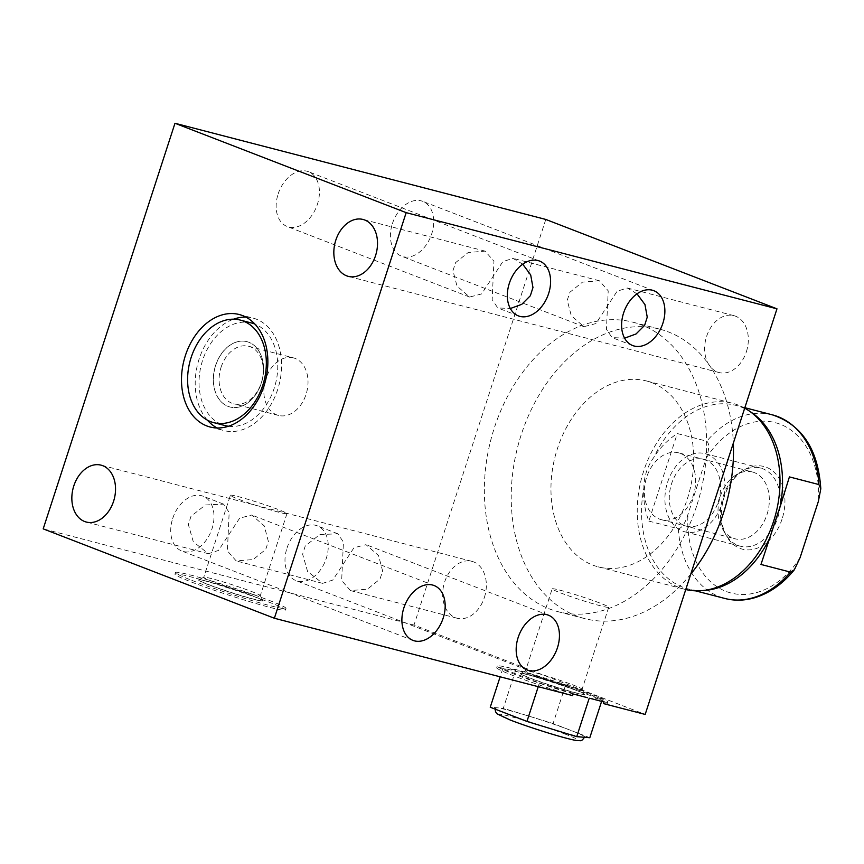 <?xml version="1.0" encoding="UTF-8"?>
<svg xmlns="http://www.w3.org/2000/svg" width="864" height="864" viewBox="0 0 864 864"><rect width="100%" height="100%" fill="white"/><g stroke="black" fill="none" stroke-linecap="round" stroke-linejoin="round"><path stroke-width="0.65" stroke-dasharray="4.32 3.24" d="M760.968 564.451L789.415 476.906M648.842 521.111L678.326 528.757C682.031 528.044 685.249 523.217 687.992 514.264L706.255 458.06C709.301 449.194 709.474 443.567 706.774 441.202L677.29 433.555C667.699 439.852 659.848 447.833 653.767 457.499C647.233 466.603 643.939 476.755 643.874 487.955C643.118 499.338 644.771 510.397 648.842 521.111L677.29 433.555M751.334 412.355A94.835 68.558 104.5 0 0 741.301 407.128A94.835 68.558 -75.5 0 0 735.858 405.378A94.835 68.558 -75.5 0 0 653.767 457.499M705.164 590.393A94.835 68.558 104.5 0 1 688.23 588.967A94.835 68.558 104.5 0 1 682.787 587.218A94.835 68.558 -75.5 0 1 643.874 487.955M782.082 519.016A42.714 30.888 104.5 0 1 755.557 548.759A42.714 30.888 104.5 0 1 726.57 536.101A42.714 30.888 104.5 0 1 724.28 496.67A42.714 30.888 104.5 0 1 743.666 470.21A42.714 30.888 104.5 0 1 776.984 475.34A42.714 30.888 104.5 0 1 782.082 519.016M678.661 452.855A34.517 24.959 -75.5 0 0 646.65 477.241A34.517 24.959 104.5 0 0 661.327 519.674A34.517 24.959 104.5 0 0 693.349 495.288A34.517 24.959 -75.5 0 0 678.661 452.855L752.35 471.96A34.517 24.959 -75.5 0 1 767.038 514.404A34.517 24.959 104.5 0 1 735.016 538.79A34.517 24.959 104.5 0 1 722.185 528.217A34.517 24.959 104.5 0 1 720.338 496.346A34.517 24.959 -75.5 0 1 735.998 474.962L743.666 470.21M752.35 471.96A34.517 24.959 -75.5 0 0 735.998 474.962M685.757 589.54A96.034 69.422 104.5 0 1 684.504 589.237A96.034 69.422 104.5 0 1 678.996 587.455A96.034 69.422 104.5 0 1 642.481 474.984A96.034 69.422 104.5 0 1 732.726 403.326A96.034 69.422 104.5 0 1 738.245 405.097A96.034 69.422 104.5 0 1 744.703 408.132M651.964 382.72A96.034 69.422 104.5 0 1 688.478 495.191A96.034 69.422 104.5 0 1 598.234 566.86A96.034 69.422 104.5 0 1 592.715 565.078A96.034 69.422 104.5 0 1 556.2 452.606A96.034 69.422 104.5 0 1 646.456 380.948A96.034 69.422 104.5 0 1 651.964 382.72M690.768 574.117A149.515 108.097 104.5 0 1 584.809 618.624A149.515 108.097 104.5 0 1 521.208 434.797A149.515 108.097 104.5 0 1 659.88 329.184A149.515 108.097 104.5 0 1 733.352 443.07M696.632 506.045A149.515 108.097 104.5 0 1 557.95 611.658A149.515 108.097 104.5 0 1 494.348 427.831A149.515 108.097 104.5 0 1 633.031 322.218A149.515 108.097 104.5 0 1 696.632 506.045M545.789 219.445L414.007 625.05L645.181 714.431M746.366 351.778A29.387 21.254 -75.5 0 0 733.86 315.641A29.387 21.254 -75.5 0 0 706.601 336.409A29.387 21.254 -75.5 0 0 719.096 372.546A29.387 21.254 -75.5 0 0 746.366 351.778M484.38 597.467A29.387 21.254 -75.5 0 0 471.874 561.33A29.387 21.254 -75.5 0 0 444.614 582.098A29.387 21.254 -75.5 0 0 457.121 618.235A29.387 21.254 -75.5 0 0 484.38 597.467M392.407 223.646A29.387 20.239 -68.9 0 1 422.658 201.323A29.387 20.239 -68.9 0 1 431.719 233.842A29.387 20.239 -68.9 0 1 401.458 256.154A29.387 20.239 -68.9 0 1 392.407 223.646M637.016 293.836L627.232 287.982L617.09 291.276L595.901 323.568L583.88 326.678L571.266 315.695L567.238 300.262L569.884 292.259L582.487 282.139L599.378 280.768L608.213 290.833L606.442 329.292L612.036 337.565L624.596 338.17M414.007 625.05L43.2 528.865M278.132 194A29.387 20.239 -68.9 0 1 308.394 171.688A29.387 20.239 -68.9 0 1 317.444 204.196A29.387 20.239 -68.9 0 1 287.194 226.519A29.387 20.239 -68.9 0 1 278.132 194M286.978 548.122A29.387 20.239 -68.9 0 1 317.228 525.809A29.387 20.239 -68.9 0 1 326.29 558.317A29.387 20.239 -68.9 0 1 296.028 580.63A29.387 20.239 -68.9 0 1 286.978 548.122M172.703 518.486A29.387 20.239 -68.9 0 1 202.964 496.163A29.387 20.239 -68.9 0 1 212.015 528.682A29.387 20.239 -68.9 0 1 181.764 550.994A29.387 20.239 -68.9 0 1 172.703 518.486M603.482 703.609A58.093 3.348 18 0 0 607.241 703.62A58.093 3.348 18 0 0 553.014 682.484A58.093 3.348 18 0 0 496.735 667.71A58.093 3.348 18 0 0 572.616 695.606M191.354 582.001A58.093 3.348 18 0 0 251.024 602.078A58.093 3.348 18 0 0 285.455 610.038A58.093 3.348 18 0 0 269.06 602.165A58.093 3.348 18 0 0 209.39 582.088A58.093 3.348 18 0 0 174.949 574.128A58.093 3.348 18 0 0 191.354 582.001M573.134 693.976A58.093 3.348 -162 0 1 497.254 666.09A58.093 3.348 -162 0 1 553.543 680.864A58.093 3.348 -162 0 1 607.759 701.989A58.093 3.348 -162 0 1 604.012 701.989M587.477 697.702L539.438 682.981L502.74 668.79L515.808 669.848L565.585 685.098L602.284 699.289L589.669 698.263M515.808 669.848L503.312 708.286L490.244 707.238M502.74 668.79L500.137 676.804M589.799 737.726L553.09 723.535L528.206 715.91A46.991 2.7 -162 0 1 571.45 730.631A46.991 2.7 18 0 1 584.712 737.003A46.991 2.7 18 0 1 583.265 737.197A46.991 2.7 18 0 1 551.837 729.043A46.991 2.7 18 0 1 508.594 714.334A46.991 2.7 -162 0 1 495.331 707.962A46.991 2.7 -162 0 1 496.778 707.756A46.991 2.7 -162 0 1 528.206 715.91L503.312 708.286M539.438 682.981L538.24 686.686M602.284 699.289L601.614 701.363M565.585 685.098L553.09 723.535M191.884 580.381A58.093 3.348 18 0 0 251.554 600.458A58.093 3.348 18 0 0 285.984 608.418A58.093 3.348 18 0 0 269.59 600.534A58.093 3.348 18 0 0 209.92 580.468A58.093 3.348 18 0 0 175.478 572.508A58.093 3.348 18 0 0 191.884 580.381M208.17 584.604A33.75 1.944 -162 0 1 198.634 580.036A33.75 1.944 -162 0 1 218.646 584.658A33.75 1.944 -162 0 1 253.303 596.311A33.75 1.944 -162 0 1 262.829 600.89A33.75 1.944 -162 0 1 242.827 596.268A33.75 1.944 -162 0 1 208.17 584.604M262.883 600.728A33.75 1.944 18 0 1 242.881 596.106A33.75 1.944 18 0 1 208.224 584.442A33.75 1.944 -162 0 1 198.688 579.874A33.75 1.944 -162 0 1 198.785 579.776A33.75 1.944 -162 0 1 219.553 584.744A33.75 1.944 -162 0 1 253.357 596.149A33.75 1.944 18 0 1 262.861 600.599A33.75 1.944 18 0 1 262.883 600.728L262.829 600.89M230.396 495.288A29.732 1.706 -162 0 1 248.022 499.36A29.732 1.706 -162 0 1 278.554 509.63A29.732 1.706 18 0 1 286.945 513.659A29.732 1.706 18 0 1 269.33 509.587A29.732 1.706 18 0 1 238.788 499.316A29.732 1.706 -162 0 1 230.396 495.288L203.753 577.292A29.732 1.706 -162 0 0 212.144 581.332A29.732 1.706 18 0 0 242.676 591.602A29.732 1.706 18 0 0 260.302 595.674A29.732 1.706 18 0 0 260.291 595.566A29.732 1.706 18 0 0 251.91 591.646A29.732 1.706 -162 0 0 222.134 581.602A29.732 1.706 -162 0 0 203.828 577.217L198.785 579.776M522.742 264.19L512.957 258.347L502.826 261.641L481.637 293.933L469.616 297.043L456.991 286.06L452.963 270.616L455.609 262.624L468.223 252.493L485.114 251.122L493.938 261.198L492.167 299.646L497.772 307.93L510.332 308.524M268.358 541.436L264.298 525.949L251.716 515.02L239.663 518.152L218.506 550.422L208.364 553.705L193.298 541.793L188.363 524.534L190.987 516.305L205.438 504.965L223.56 504.133L229.165 512.449L227.394 550.897L236.218 560.93L253.163 559.537L265.712 549.439L268.358 541.436M382.633 571.082L378.572 555.584L365.98 544.655L353.938 547.787L332.78 580.057L322.639 583.351L307.562 571.439L302.627 554.17L305.251 545.951L319.712 534.611L337.824 533.768L343.429 542.084L341.658 580.532L350.492 590.576L367.438 589.183L379.987 579.074L382.633 571.082M207.382 420.152A58.093 42.001 104.5 0 1 199.098 359.122A58.093 42.001 104.5 0 1 233.572 319.183M245.916 317.11A58.093 42.001 104.5 0 1 252.979 318.082A58.093 42.001 104.5 0 1 277.69 389.513A58.093 42.001 104.5 0 1 223.808 430.553A58.093 42.001 104.5 0 1 217.156 427.972M228.463 426.244A52.974 38.297 -75.5 0 0 274.223 388.174A52.974 38.297 -75.5 0 0 254.956 324.108M251.694 323.039A52.974 38.297 -75.5 0 0 202.565 360.461A52.974 38.297 -75.5 0 0 225.094 425.585M529.945 678.186A33.75 1.944 -162 0 1 520.42 673.607A33.75 1.944 -162 0 1 540.421 678.229A33.75 1.944 -162 0 1 575.078 689.893A33.75 1.944 -162 0 1 584.604 694.472A33.75 1.944 -162 0 1 564.602 689.85A33.75 1.944 -162 0 1 529.945 678.186M584.658 694.31A33.75 1.944 18 0 1 564.656 689.688A33.75 1.944 18 0 1 529.999 678.024A33.75 1.944 -162 0 1 520.474 673.445A33.75 1.944 -162 0 1 520.56 673.358A33.75 1.944 -162 0 1 541.339 678.326A33.75 1.944 -162 0 1 575.132 689.731A33.75 1.944 18 0 1 584.636 694.181A33.75 1.944 18 0 1 584.658 694.31L584.604 694.472M552.172 588.87A29.732 1.706 -162 0 1 569.797 592.942A29.732 1.706 -162 0 1 600.329 603.212A29.732 1.706 18 0 1 608.731 607.241A29.732 1.706 18 0 1 591.106 603.169A29.732 1.706 18 0 1 560.563 592.898A29.732 1.706 -162 0 1 552.172 588.87L525.528 670.874A29.732 1.706 -162 0 0 533.92 674.914A29.732 1.706 18 0 0 564.451 685.184A29.732 1.706 18 0 0 582.077 689.256A29.732 1.706 18 0 0 582.066 689.148A29.732 1.706 18 0 0 573.685 685.228A29.732 1.706 -162 0 0 543.91 675.173A29.732 1.706 -162 0 0 525.604 670.799L520.56 673.358M215.568 365.494A33.75 24.397 -75.5 0 0 229.921 406.976A33.75 24.397 -75.5 0 0 261.22 383.141A33.75 24.397 -75.5 0 0 246.866 341.647A33.75 24.397 -75.5 0 0 215.568 365.494M246.985 341.68A33.75 24.397 104.5 0 0 215.676 365.515A33.75 24.397 -75.5 0 0 230.04 407.009A33.75 24.397 -75.5 0 0 261.338 383.173A33.75 24.397 104.5 0 0 246.985 341.68L246.866 341.647M221.076 367.265A29.732 21.492 104.5 0 1 248.659 346.259A29.732 21.492 104.5 0 1 261.306 382.817A29.732 21.492 -75.5 0 1 233.734 403.823A29.732 21.492 -75.5 0 1 221.076 367.265M293.393 357.869A29.732 21.492 104.5 0 0 265.82 378.875A29.732 21.492 -75.5 0 0 278.467 415.422A29.732 21.492 -75.5 0 0 306.04 394.416A29.732 21.492 104.5 0 0 293.393 357.869L248.659 346.259M722.228 503.28A40.36 29.182 -75.5 0 0 705.056 453.654A40.36 29.182 -75.5 0 0 667.613 482.177A40.36 29.182 -75.5 0 0 684.785 531.803A40.36 29.182 -75.5 0 0 722.228 503.28M718.276 501.757A34.517 24.959 -75.5 0 0 705.575 459.95A34.517 24.959 -75.5 0 0 671.576 483.7A34.517 24.959 -75.5 0 0 684.277 525.506A34.517 24.959 -75.5 0 0 718.276 501.757M723.146 496.573A40.36 29.182 104.5 0 1 760.59 468.061A40.36 29.182 104.5 0 1 777.762 517.687A40.36 29.182 104.5 0 1 740.318 546.199A40.36 29.182 104.5 0 1 723.146 496.573M772.416 414.86A94.835 68.558 -75.5 0 0 706.774 441.202M678.326 528.757A94.835 68.558 -75.5 0 0 724.799 598.45M706.255 458.06A87.998 63.623 104.5 0 1 780.332 424.289A87.998 63.623 104.5 0 1 818.37 501.412M800.107 557.615A87.998 63.623 104.5 0 1 726.03 591.397A87.998 63.623 104.5 0 1 687.992 514.264M566.438 734.605A41.861 2.408 18 0 0 510.116 716.396A41.861 2.408 18 0 0 510.44 720.09A41.861 2.408 18 0 0 566.762 738.299A41.861 2.408 18 0 0 566.438 734.605M744.844 407.7L735.858 405.378M695.38 590.814L688.23 588.967M722.185 528.217L726.57 536.101M661.327 519.674L735.016 538.79M598.234 566.86L684.504 589.237M646.456 380.948L732.726 403.326M557.95 611.658L584.809 618.624M653.832 290.704L422.658 201.323M607.241 703.62L607.759 701.989M496.735 667.71L497.254 666.09M495.094 709.106L495.331 707.962M285.455 610.038L285.984 608.418M174.949 574.128L175.478 572.508M260.291 595.566L262.861 600.599M286.945 513.659L260.302 595.674M733.86 315.641L627.232 287.982M599.378 280.757L512.957 258.347M485.114 251.122L363.053 219.467M583.88 326.678L401.458 256.154M632.642 345.535L612.036 337.565M719.096 372.546L348.289 276.361M469.616 297.043L287.194 226.519M518.368 315.889L497.772 307.93M539.568 261.068L308.394 171.688M471.874 561.33L101.066 465.156M223.56 504.133L202.964 496.163M434.138 585.544L251.716 515.02M412.938 640.375L181.764 550.994M457.121 618.235L350.492 590.576M322.639 583.351L236.218 560.93M208.364 553.716L86.314 522.05M527.213 670.01L296.028 580.63M337.824 533.768L317.228 525.809M548.402 615.179L365.98 544.655M239.263 314.528L252.979 318.082M210.092 427L223.808 430.553M633.031 322.218L659.88 329.184M582.066 689.148L584.636 694.181M608.731 607.241L582.077 689.256M278.467 415.422L233.734 403.823M760.59 468.061L705.056 453.654M740.318 546.199L684.785 531.803"/><path stroke-width="1.3" d="M744.703 408.132A96.034 69.422 104.5 0 1 748.408 410.4L751.334 412.355A94.835 68.558 104.5 0 1 780.224 506.39L760.968 564.451L790.452 572.098L794.318 569.797C782.492 584.291 768.863 593.719 753.419 598.093C743.677 600.718 734.141 600.836 724.799 598.45A94.835 68.558 -75.5 0 0 790.452 572.098M780.224 506.39L789.415 476.906L818.899 484.553L820.8 488.786L818.37 501.412L800.107 557.615L794.318 569.797M770.321 536.836A94.835 68.558 104.5 0 1 705.164 590.393L701.644 590.674A96.034 69.422 104.5 0 1 685.757 589.54M748.408 410.4A96.034 69.422 104.5 0 1 775.818 513.713A96.034 69.422 104.5 0 1 701.644 590.674M733.352 443.07A149.515 108.097 104.5 0 1 723.481 513.011A149.515 108.097 104.5 0 1 690.768 574.117M589.669 698.263L604.012 701.989L603.482 703.609L645.181 714.431L776.974 308.826L545.789 219.445L174.982 123.271L43.2 528.865L274.374 618.246L406.166 212.652L174.982 123.271M776.974 308.826L406.166 212.652M587.477 697.702L573.134 693.976L572.616 695.606L274.374 618.246M509.306 283.381A29.387 20.239 -68.9 0 1 539.568 261.068A29.387 20.239 -68.9 0 1 548.618 293.576A29.387 20.239 -68.9 0 1 518.368 315.889A29.387 20.239 -68.9 0 1 509.306 283.381M518.152 637.502A29.387 20.239 -68.9 0 1 548.402 615.179A29.387 20.239 -68.9 0 1 557.464 647.698A29.387 20.239 -68.9 0 1 527.213 670.01A29.387 20.239 -68.9 0 1 518.152 637.502M403.877 607.856A29.387 20.239 -68.9 0 1 434.138 585.544A29.387 20.239 -68.9 0 1 443.189 618.052A29.387 20.239 -68.9 0 1 412.938 640.375A29.387 20.239 -68.9 0 1 403.877 607.856M623.581 313.016A29.387 20.239 -68.9 0 1 653.832 290.704A29.387 20.239 -68.9 0 1 662.893 323.212A29.387 20.239 -68.9 0 1 632.642 345.535A29.387 20.239 -68.9 0 1 623.581 313.016M624.596 338.17L636.034 333.968L644.609 325.393L647.244 317.164L644.965 304.582L637.016 293.836M375.559 255.604A29.387 21.254 -75.5 0 0 363.053 219.467A29.387 21.254 -75.5 0 0 335.794 240.224A29.387 21.254 -75.5 0 0 348.289 276.361A29.387 21.254 -75.5 0 0 375.559 255.604M113.573 501.293A29.387 21.254 -75.5 0 0 101.066 465.156A29.387 21.254 -75.5 0 0 73.807 485.914A29.387 21.254 -75.5 0 0 86.314 522.05A29.387 21.254 -75.5 0 0 113.573 501.293M185.382 355.568A58.093 42.001 104.5 0 1 239.263 314.528A58.093 42.001 104.5 0 1 263.984 385.949A58.093 42.001 104.5 0 1 210.092 427A58.093 42.001 104.5 0 1 185.382 355.568M500.137 676.804L490.244 707.238L526.954 721.429L576.731 736.668L589.799 737.726L601.614 701.363M538.24 686.686L526.954 721.429M589.216 698.231L576.731 736.668M510.332 308.524L521.77 304.333L530.345 295.747L532.969 287.528L530.69 274.946L522.742 264.19M233.572 319.183A58.093 42.001 104.5 0 1 245.916 317.11M217.156 427.972A58.093 42.001 104.5 0 1 207.382 420.152M254.956 324.108A52.974 38.297 -75.5 0 0 251.694 323.039L240.268 320.08A52.974 38.297 -75.5 0 0 191.138 357.502A52.974 38.297 -75.5 0 0 213.667 422.626A52.974 38.297 -75.5 0 0 262.796 385.204A52.974 38.297 -75.5 0 0 240.268 320.08M213.667 422.626L225.094 425.585A52.974 38.297 -75.5 0 0 228.463 426.244M818.899 484.553A94.835 68.558 -75.5 0 0 772.416 414.86L744.844 407.7M724.799 598.45L695.38 590.814M772.416 414.86C802.105 424.883 818.23 449.528 820.8 488.786M584.712 737.003C580.738 742.327 581.31 740.351 576.688 740.534C565.726 738.904 529.384 727.456 510.181 720.004L497.124 713.858L495.569 711.828L495.094 709.106"/></g></svg>

